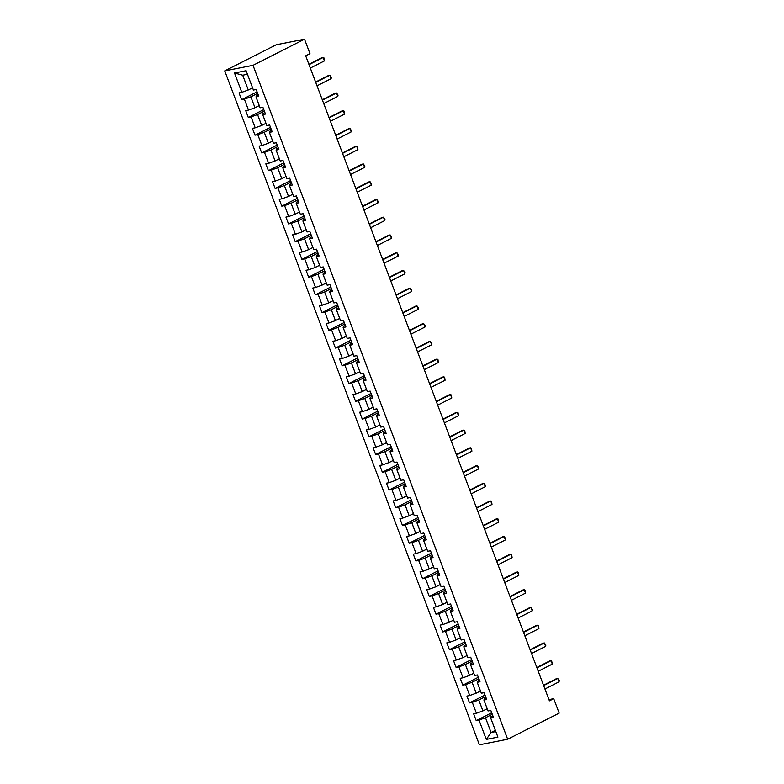 <?xml version="1.0" encoding="UTF-8"?>
<svg xmlns="http://www.w3.org/2000/svg" width="784" height="784" viewBox="0 0 784 784"><rect width="100%" height="100%" fill="white"/><g stroke="black" fill="none" stroke-linecap="round" stroke-linejoin="round"><path stroke-width="1.18" d="M224.743 70.883L479.396 744.8L507.669 739.234L253.016 65.327L224.743 70.883L276.252 44.766L304.525 39.2L253.016 65.327M492.832 715.714L490.99 716.645L490.617 717.791L493.401 717.242L490.823 710.412L488.04 710.961L483.914 700.043L486.697 699.495L484.12 692.674L481.337 693.223L477.211 682.305L479.994 681.757L477.417 674.936L474.624 675.485L470.508 664.567L473.291 664.019L470.714 657.198L467.921 657.747L463.795 646.829L466.588 646.281L464.01 639.45L461.217 639.999L457.092 629.082L459.885 628.533L457.307 621.712L454.514 622.261L450.388 611.344L453.181 610.795L450.604 603.974L447.811 604.523L443.685 593.606L446.478 593.057L443.901 586.236L441.108 586.785L436.982 575.868L439.775 575.319L437.198 568.488L434.405 569.037L430.279 558.12L433.072 557.571L430.494 550.75L427.701 551.299L423.576 540.382L426.369 539.833L423.791 533.012L420.998 533.561L416.872 522.644L419.665 522.095L417.088 515.274L414.295 515.823L410.169 504.906L412.962 504.357L410.385 497.526L407.592 498.075L403.466 487.158L406.259 486.609L403.682 479.788L400.889 480.337L396.763 469.42L399.556 468.871L396.978 462.05L394.185 462.599L390.06 451.682L392.853 451.133L390.275 444.312L387.482 444.861L383.356 433.944L386.149 433.395L383.572 426.565L380.779 427.113L376.653 416.196L379.446 415.647L376.859 408.827L374.076 409.375L369.95 398.458L372.743 397.909L370.156 391.089L367.373 391.637L363.247 380.72L366.04 380.171L363.453 373.351L360.669 373.899L356.544 362.982L359.327 362.433L356.749 355.603L353.966 356.152L349.84 345.234L352.624 344.686L350.046 337.865L347.263 338.414L343.137 327.496L345.92 326.948L343.343 320.127L340.56 320.676L336.434 309.758L339.217 309.21L336.64 302.389L333.857 302.938L329.731 292.02L332.514 291.472L329.937 284.641L327.153 285.19L323.028 274.273L325.811 273.724L323.233 266.903L320.45 267.452L316.324 256.535L319.108 255.986L316.53 249.165L313.747 249.714L309.621 238.797L312.404 238.248L309.827 231.427L307.044 231.976L302.918 221.059L305.701 220.51L303.124 213.679L300.331 214.228L296.215 203.311L298.998 202.762L296.421 195.941L293.628 196.49L289.502 185.573L292.295 185.024L289.717 178.203L286.924 178.752L282.799 167.835L285.592 167.286L283.014 160.465L280.221 161.014L276.095 150.097L278.888 149.548L276.311 142.717L273.518 143.266L269.392 132.349L272.185 131.8L269.608 124.979L266.815 125.528L262.689 114.611L265.482 114.062L262.905 107.241L260.112 107.79L255.986 96.873L258.779 96.324L256.201 89.503L253.408 90.052L246.107 70.717L234.494 73L242.697 75.205L248.283 89.993L252.566 87.818M490.617 717.791L497.918 737.117L486.305 739.41L478.995 720.075L476.211 720.623L491.715 712.764M234.494 73L241.795 92.336L239.002 92.884L241.59 99.705L244.373 99.156L248.499 110.074L245.706 110.622L248.293 117.443L251.076 116.894L255.202 127.812L252.419 128.36L254.996 135.191L257.779 134.642L261.905 145.559L259.122 146.108L261.699 152.929L264.482 152.38L268.608 163.297L265.825 163.846L268.402 170.667L271.186 170.118L275.311 181.035L272.528 181.584L275.106 188.405L277.889 187.856L282.015 198.773L279.231 199.322L281.809 206.153L284.592 205.604L288.718 216.521L285.935 217.07L288.512 223.891L291.295 223.342L295.421 234.259L292.638 234.808L295.215 241.629L297.998 241.08L302.124 251.997L299.341 252.546L301.918 259.367L304.702 258.818L308.827 269.735L306.044 270.284L308.622 277.115L311.415 276.566L315.531 287.483L312.747 288.032L315.325 294.853L318.118 294.304L322.234 305.221L319.451 305.77L322.028 312.591L324.821 312.042L328.947 322.959L326.154 323.508L328.731 330.329L331.524 329.78L335.65 340.697L332.857 341.246L335.434 348.076L338.227 347.528L342.353 358.445L339.56 358.994L342.138 365.814L344.931 365.266L349.056 376.183L346.263 376.732L348.841 383.552L351.634 383.004L355.76 393.921L352.967 394.47L355.544 401.29L358.337 400.742L362.463 411.659L359.67 412.208L362.247 419.038L365.04 418.489L369.166 429.407L366.373 429.955L368.95 436.776L371.743 436.227L375.869 447.145L373.076 447.693L375.654 454.514L378.447 453.965L382.572 464.883L379.779 465.431L382.357 472.252L385.15 471.703L389.276 482.621L386.483 483.169L389.06 490L391.853 489.451L395.979 500.368L393.186 500.917L395.763 507.738L398.556 507.189L402.682 518.106L399.889 518.655L402.466 525.476L405.259 524.927L409.385 535.844L406.592 536.393L409.17 543.224L411.963 542.665L416.088 553.582L413.295 554.141L415.883 560.962L418.666 560.413L422.792 571.33L419.999 571.879L422.586 578.7L425.369 578.151L429.495 589.068L426.712 589.617L429.289 596.438L432.072 595.889L436.198 606.806L433.415 607.355L435.992 614.186L438.775 613.637L442.901 624.554L440.118 625.103L442.695 631.924L445.479 631.375L449.604 642.292L446.821 642.841L449.399 649.662L452.182 649.113L456.308 660.03L453.524 660.579L456.102 667.4L458.885 666.851L463.011 677.768L460.228 678.317L462.805 685.147L465.588 684.599L469.714 695.516L466.931 696.065L469.508 702.885L472.291 702.337L476.417 713.254L473.634 713.803L476.211 720.623M304.525 39.2L309.974 53.645L305.691 55.821L549.417 700.847L553.71 698.671L548.957 699.602M483.914 700.043L484.287 698.907L486.129 697.976M487.197 708.736L482.915 710.912L478.789 699.994L485.58 696.545M476.417 713.254L482.915 710.912M472.291 702.337L478.789 699.994M477.211 682.305L477.583 681.169L479.416 680.238M480.494 690.998L476.211 693.164L472.086 682.247L478.877 678.807M469.714 695.516L476.211 693.164M465.588 684.599L472.086 682.247M470.508 664.567L470.88 663.431L472.713 662.5M473.791 673.26L469.508 675.426L465.382 664.509L472.174 661.059M463.011 677.768L469.508 675.426M458.885 666.851L465.382 664.509M463.795 646.829L464.177 645.683L466.01 644.752M467.088 655.512L462.805 657.688L458.679 646.771L465.471 643.321M456.308 660.03L462.805 657.688M452.182 649.113L458.679 646.771M457.092 629.082L457.474 627.945L459.306 627.014M460.375 637.774L456.092 639.95L451.976 629.033L458.767 625.583M449.604 642.292L456.092 639.95M445.479 631.375L451.976 629.033M450.388 611.344L450.771 610.207L452.603 609.276M453.671 620.036L449.389 622.202L445.273 611.285L452.064 607.845M442.901 624.554L449.389 622.202M438.775 613.637L445.273 611.285M443.685 593.606L444.067 592.469L445.9 591.538M446.968 602.298L442.686 604.464L438.56 593.547L445.361 590.097M436.198 606.806L442.686 604.464M432.072 595.889L438.56 593.547M436.982 575.868L437.364 574.721L439.197 573.79M440.265 584.55L435.982 586.726L431.857 575.809L438.658 572.359M429.495 589.068L435.982 586.726M425.369 578.151L431.857 575.809M430.279 558.12L430.661 556.983L432.494 556.052M433.562 566.812L429.279 568.988L425.153 558.071L431.955 554.621M422.792 571.33L429.279 568.988M418.666 560.413L425.153 558.071M423.576 540.382L423.958 539.245L425.79 538.314M426.859 549.074L422.576 551.24L418.45 540.323L425.251 536.883M416.088 553.582L422.576 551.24M411.963 542.665L418.45 540.323M416.872 522.644L417.255 521.507L419.087 520.576M420.155 531.336L415.873 533.502L411.747 522.585L418.548 519.135M409.385 535.844L415.873 533.502M405.259 524.927L411.747 522.585M410.169 504.906L410.551 503.759L412.384 502.828M413.452 513.589L409.17 515.764L405.044 504.847L411.845 501.397M402.682 518.106L409.17 515.764M398.556 507.189L405.044 504.847M403.466 487.158L403.848 486.021L405.681 485.09M406.749 495.851L402.466 498.026L398.341 487.109L405.142 483.659M395.979 500.368L402.466 498.026M391.853 489.451L398.341 487.109M396.763 469.42L397.145 468.283L398.978 467.352M400.046 478.113L395.763 480.278L391.637 469.361L398.439 465.921M389.276 482.621L395.763 480.278M385.15 471.703L391.637 469.361M390.06 451.682L390.442 450.545L392.274 449.614M393.343 460.365L389.06 462.54L384.934 451.623L391.735 448.174M382.572 464.883L389.06 462.54M378.447 453.965L384.934 451.623M383.356 433.944L383.739 432.797L385.571 431.866M386.639 442.627L382.357 444.802L378.231 433.885L385.032 430.436M375.869 447.145L382.357 444.802M371.743 436.227L378.231 433.885M376.653 416.196L377.026 415.059L378.868 414.128M379.936 424.889L375.654 427.064L371.528 416.147L378.329 412.698M369.166 429.407L375.654 427.064M365.04 418.489L371.528 416.147M369.95 398.458L370.322 397.321L372.165 396.39M373.233 407.151L368.95 409.317L364.825 398.399L371.626 394.96M362.463 411.659L368.95 409.317M358.337 400.742L364.825 398.399M363.247 380.72L363.619 379.583L365.462 378.652M366.53 389.403L362.247 391.579L358.121 380.661L364.923 377.212M355.76 393.921L362.247 391.579M351.634 383.004L358.121 380.661M356.544 362.982L356.916 361.836L358.758 360.905M359.827 371.665L355.544 373.841L351.418 362.923L358.219 359.474M349.056 376.183L355.544 373.841M344.931 365.266L351.418 362.923M349.84 345.234L350.213 344.098L352.055 343.167M353.123 353.927L348.841 356.103L344.715 345.185L351.506 341.736M342.353 358.445L348.841 356.103M338.227 347.528L344.715 345.185M343.137 327.496L343.51 326.36L345.352 325.429M346.42 336.189L342.138 338.355L338.012 327.438L344.803 323.998M335.65 340.697L342.138 338.355M331.524 329.78L338.012 327.438M336.434 309.758L336.806 308.622L338.649 307.681M339.717 318.441L335.434 320.617L331.309 309.7L338.1 306.25M328.947 322.959L335.434 320.617M324.821 312.042L331.309 309.7M329.731 292.02L330.103 290.874L331.946 289.943M333.014 300.703L328.731 302.879L324.605 291.962L331.397 288.512M322.234 305.221L328.731 302.879M318.118 294.304L324.605 291.962M323.028 274.273L323.4 273.136L325.242 272.205M326.311 282.965L322.028 285.141L317.902 274.224L324.694 270.774M315.531 287.483L322.028 285.141M311.415 276.566L317.902 274.224M316.324 256.535L316.697 255.398L318.539 254.467M319.607 265.227L315.325 267.393L311.199 256.476L317.99 253.036M308.827 269.735L315.325 267.393M304.702 258.818L311.199 256.476M309.621 238.797L309.994 237.66L311.836 236.719M312.904 247.479L308.622 249.655L304.496 238.738L311.287 235.288M302.124 251.997L308.622 249.655M297.998 241.08L304.496 238.738M302.918 221.059L303.29 219.912L305.123 218.981M306.201 229.741L301.918 231.917L297.793 221L304.584 217.55M295.421 234.259L301.918 231.917M291.295 223.342L297.793 221M296.215 203.311L296.587 202.174L298.42 201.243M299.498 212.003L295.215 214.179L291.089 203.262L297.881 199.812M288.718 216.521L295.215 214.179M284.592 205.604L291.089 203.262M289.502 185.573L289.884 184.436L291.717 183.505M292.795 194.265L288.512 196.431L284.386 185.514L291.178 182.074M282.015 198.773L288.512 196.431M277.889 187.856L284.386 185.514M282.799 167.835L283.181 166.698L285.013 165.757M286.082 176.518L281.799 178.693L277.683 167.776L284.474 164.326M275.311 181.035L281.799 178.693M271.186 170.118L277.683 167.776M276.095 150.097L276.478 148.95L278.31 148.019M279.378 158.78L275.096 160.955L270.98 150.038L277.771 146.588M268.608 163.297L275.096 160.955M264.482 152.38L270.98 150.038M269.392 132.349L269.774 131.212L271.607 130.281M272.675 141.042L268.393 143.217L264.267 132.3L271.068 128.85M261.905 145.559L268.393 143.217M257.779 134.642L264.267 132.3M262.689 114.611L263.071 113.474L264.904 112.543M265.972 123.304L261.689 125.469L257.564 114.552L264.365 111.103M255.202 127.812L261.689 125.469M251.076 116.894L257.564 114.552M255.986 96.873L256.368 95.726L258.201 94.795M259.269 105.556L254.986 107.731L250.86 96.814L257.662 93.365M248.499 110.074L254.986 107.731M244.373 99.156L250.86 96.814M241.795 92.336L248.283 89.993M553.71 698.671L559.168 713.117L507.669 739.234M247.45 74.274L242.697 75.205M495.361 730.345L491.078 732.511L495.821 731.58M492.283 714.283L485.492 717.732L491.078 732.511L486.305 739.41M478.995 720.075L485.492 717.732M241.59 99.705L257.083 91.846M248.293 117.443L263.787 109.584M254.996 135.191L270.49 127.322M261.699 152.929L277.193 145.069M268.402 170.667L283.896 162.807M275.106 188.405L290.599 180.545M281.809 206.153L297.303 198.283M288.512 223.891L304.016 216.031M295.215 241.629L310.719 233.769M301.918 259.367L317.422 251.507M308.622 277.115L324.125 269.245M315.325 294.853L330.828 286.993M322.028 312.591L337.532 304.731M328.731 330.329L344.235 322.469M335.434 348.076L350.938 340.207M342.138 365.814L357.641 357.955M348.841 383.552L364.344 375.693M355.544 401.29L371.048 393.431M362.247 419.038L377.751 411.169M368.95 436.776L384.454 428.917M375.654 454.514L391.157 446.655M382.357 472.252L397.86 464.393M389.06 490L404.564 482.14M395.763 507.738L411.267 499.878M402.466 525.476L417.97 517.616M409.17 543.224L424.673 535.354M415.883 560.962L431.376 553.102M422.586 578.7L438.08 570.84M429.289 596.438L444.783 588.578M435.992 614.186L451.486 606.316M442.695 631.924L458.189 624.064M449.399 649.662L464.892 641.802M456.102 667.4L471.596 659.54M462.805 685.147L478.309 677.278M469.508 702.885L485.012 695.026M309.023 64.66L323.126 57.506L323.988 57.908L324.409 60.917L310.317 68.071M324.409 60.917L323.126 57.506L321.744 57.781L308.886 64.298M315.727 82.398L329.829 75.244L331.338 77.351L331.113 78.655L317.02 85.809M331.113 78.655L329.829 75.244L328.447 75.519L315.589 82.036M322.43 100.136L336.532 92.992L338.041 95.089L337.816 96.403L323.723 103.547M337.816 96.403L336.532 92.992L335.15 93.257L322.302 99.774M329.133 117.874L343.235 110.73L344.098 111.132L344.519 114.141L330.427 121.285M344.519 114.141L343.235 110.73L341.853 110.995L329.006 117.522M335.836 135.622L349.938 128.468L351.448 130.575L351.222 131.879L337.13 139.033M351.222 131.879L349.938 128.468L348.557 128.743L335.709 135.26M342.539 153.36L356.642 146.206L357.504 146.608L357.925 149.617L343.833 156.771M357.925 149.617L356.642 146.206L355.26 146.481L342.412 152.998M349.243 171.098L363.345 163.954L364.854 166.051L364.629 167.364L350.536 174.509M364.629 167.364L363.345 163.954L361.963 164.219L349.115 170.745M355.956 188.836L370.048 181.692L371.557 183.799L371.332 185.102L357.239 192.247M371.332 185.102L370.048 181.692L368.676 181.957L355.818 188.483M362.659 206.584L376.751 199.43L378.26 201.537L378.035 202.84L363.943 209.994M378.035 202.84L376.751 199.43L375.379 199.704L362.522 206.221M369.362 224.322L383.454 217.168L384.964 219.275L384.738 220.578L370.646 227.732M384.738 220.578L383.454 217.168L382.082 217.442L369.225 223.959M376.065 242.06L390.158 234.916L391.667 237.013L391.451 238.326L377.349 245.47M391.451 238.326L390.158 234.916L388.786 235.18L375.928 241.707M382.768 259.798L396.861 252.654L398.37 254.761L398.154 256.064L384.052 263.208M398.154 256.064L396.861 252.654L395.489 252.918L382.631 259.445M389.472 277.546L403.564 270.392L405.073 272.499L404.858 273.802L390.755 280.956M404.858 273.802L403.564 270.392L402.192 270.666L389.334 277.183M396.175 295.284L410.267 288.13L411.776 290.237L411.561 291.54L397.459 298.694M411.561 291.54L410.267 288.13L408.895 288.404L396.038 294.921M402.878 313.022L416.97 305.878L418.48 307.975L418.264 309.288L404.162 316.432M418.264 309.288L416.97 305.878L415.598 306.142L402.741 312.669M409.581 330.76L423.674 323.616L425.183 325.723L424.967 327.026L410.865 334.17M424.967 327.026L423.674 323.616L422.302 323.88L409.444 330.407M416.284 348.508L430.377 341.354L431.886 343.461L431.67 344.764L417.568 351.918M431.67 344.764L430.377 341.354L429.005 341.628L416.147 348.145M422.988 366.246L437.08 359.092L437.952 359.493L438.374 362.502L424.271 369.656M438.374 362.502L437.08 359.092L435.708 359.366L422.85 365.883M429.691 383.984L443.783 376.839L444.655 377.231L445.077 380.25L430.975 387.394M445.077 380.25L443.783 376.839L442.411 377.104L429.554 383.631M436.394 401.722L450.486 394.577L451.359 394.979L451.78 397.988L437.688 405.142M451.78 397.988L450.486 394.577L449.114 394.852L436.257 401.369M443.097 419.469L457.19 412.315L458.062 412.717L458.483 415.726L444.391 422.88M458.483 415.726L457.19 412.315L455.818 412.59L442.96 419.107M449.8 437.207L463.893 430.053L464.765 430.455L465.186 433.474L451.094 440.618M465.186 433.474L463.893 430.053L462.521 430.328L449.663 436.845M456.504 454.945L470.596 447.801L471.468 448.193L471.89 451.212L457.797 458.356M471.89 451.212L470.596 447.801L469.224 448.066L456.366 454.593M463.207 472.683L477.299 465.539L478.818 467.646L478.593 468.95L464.5 476.104M478.593 468.95L477.299 465.539L475.927 465.814L463.07 472.331M469.91 490.431L484.012 483.277L485.521 485.384L485.296 486.688L471.204 493.842M485.296 486.688L484.012 483.277L482.63 483.552L469.773 490.069M476.613 508.169L490.715 501.015L491.578 501.417L491.999 504.435L477.907 511.58M491.999 504.435L490.715 501.015L489.334 501.29L476.476 507.807M483.316 525.907L497.419 518.763L498.281 519.155L498.702 522.173L484.61 529.318M498.702 522.173L497.419 518.763L496.037 519.028L483.179 525.554M490.02 543.645L504.122 536.501L505.631 538.608L505.406 539.911L491.313 547.065M505.406 539.911L504.122 536.501L502.74 536.775L489.882 543.292M496.723 561.393L510.825 554.239L511.687 554.641L512.109 557.649L498.016 564.803M512.109 557.649L510.825 554.239L509.443 554.513L496.595 561.03M503.426 579.131L517.528 571.977L518.391 572.379L518.812 575.397L504.72 582.541M518.812 575.397L517.528 571.977L516.146 572.251L503.299 578.768M510.129 596.869L524.231 589.725L525.094 590.117L525.515 593.135L511.423 600.279M525.515 593.135L524.231 589.725L522.85 589.989L510.002 596.516M516.832 614.607L530.935 607.463L532.444 609.57L532.218 610.873L518.126 618.027M532.218 610.873L530.935 607.463L529.553 607.737L516.705 614.254M523.536 632.355L537.638 625.201L538.5 625.603L538.922 628.611L524.829 635.765M538.922 628.611L537.638 625.201L536.256 625.475L523.408 631.992M530.249 650.093L544.341 642.939L545.85 645.046L545.625 646.359L531.532 653.503M545.625 646.359L544.341 642.939L542.969 643.213L530.111 649.73M536.952 667.831L551.044 660.687L552.553 662.794L552.328 664.097L538.236 671.241M552.328 664.097L551.044 660.687L549.672 660.951L536.815 667.478M543.655 685.569L557.747 678.425L559.257 680.532L559.031 681.835L544.939 688.989M559.031 681.835L557.747 678.425L556.375 678.699L543.518 685.216"/></g></svg>
